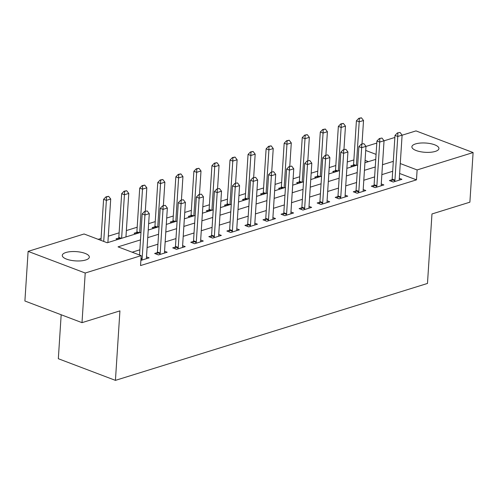 <?xml version="1.0" encoding="UTF-8"?>
<svg xmlns="http://www.w3.org/2000/svg" width="498" height="498" viewBox="0 0 498 498"><rect width="100%" height="100%" fill="white"/><g stroke="black" fill="none" stroke-linecap="round" stroke-linejoin="round"><path stroke-width="0.75" d="M435.283 151.411A13.552 4.65 -176.3 0 1 420.3 151.685A13.552 4.65 -176.3 0 1 411.883 146.792A13.552 4.65 -176.3 0 1 415.531 143.922A13.552 4.65 -176.3 0 1 430.515 143.648A13.552 4.65 -176.3 0 1 438.931 148.541A13.552 4.65 -176.3 0 1 435.283 151.411M85.681 260A13.552 4.65 -176.3 0 1 70.691 260.273A13.552 4.65 -176.3 0 1 62.275 255.374A13.552 4.65 -176.3 0 1 65.923 252.505A13.552 4.65 -176.3 0 1 80.913 252.231A13.552 4.65 -176.3 0 1 89.329 257.124A13.552 4.65 -176.3 0 1 85.681 260M61.173 314.755L58.328 358.716L115.43 380.366L427.477 283.449L431.971 213.959L469.888 202.182L473.1 152.55L417.119 169.936L400.268 163.543M115.43 380.366L119.925 310.877L82.002 322.654L24.9 301.004L28.112 251.372L84.087 233.985L107.238 242.763L140.996 232.28M353.879 159.92L347.287 161.968M335.82 165.529L329.228 167.577M317.761 171.131L311.169 173.186M299.709 176.74L293.11 178.794M281.65 182.349L275.052 184.403M263.591 187.958L256.993 190.012M245.533 193.566L238.934 195.621M227.474 199.175L220.875 201.229M209.415 204.784L202.817 206.838M191.357 210.393L184.758 212.447M173.298 216.001L166.706 218.056M155.239 221.61L148.647 223.664M137.18 227.219L126.361 230.58M119.128 232.827L108.303 236.189M101.069 238.436L98.193 239.333M365.986 146.431L376.805 143.069M384.039 140.822L394.864 137.46M402.098 135.213L415.998 130.899L473.1 152.55M368.42 161.638L365.084 160.375M108.383 242.408L107.917 242.227M117.777 239.488L116.059 238.841L118.723 238.013L118.362 239.308M126.442 236.799L125.975 236.618M135.836 233.879L134.118 233.232L136.782 232.404M153.894 228.271L152.176 227.623L154.834 226.795M171.953 222.662L170.235 222.015L172.893 221.187L172.538 222.482M190.006 217.053L188.294 216.406L190.952 215.578L190.597 216.873M208.064 211.445L206.353 210.797L209.011 209.969L208.656 211.264M226.123 205.836L224.411 205.188L227.069 204.361M244.182 200.227L242.464 199.58L245.128 198.752M262.241 194.618L260.522 193.971L263.187 193.143L262.826 194.438M280.299 189.01L278.581 188.362L281.246 187.534L280.884 188.829M298.358 183.401L296.64 182.754L299.304 181.926L298.943 183.22M316.417 177.792L314.699 177.145L317.363 176.317M334.475 172.184L332.757 171.536L335.415 170.708M352.534 166.575L350.816 165.927L353.474 165.099L353.119 166.394M140.504 239.88L118.045 246.859L141.189 255.636L140.548 265.565L416.477 179.859L399.626 173.472M392.673 171.287L381.854 174.649M374.614 176.896L363.795 180.257M356.556 182.505L345.737 185.866M338.497 188.113L327.678 191.475M320.444 193.722L309.619 197.084M302.386 199.331L291.567 202.692M284.327 204.939L273.508 208.301M266.268 210.548L255.449 213.91M248.209 216.157L237.39 219.518M230.151 221.766L219.332 225.127M212.092 227.374L201.273 230.736M194.033 232.983L183.214 236.345M175.975 238.592L165.155 241.953M157.916 244.201L147.097 247.562M139.863 249.809L132.144 252.206M140.884 260.404L149.114 257.846L146.499 256.856M156.845 254.304L157.306 252.629L154.641 253.47L158.501 254.932L167.166 252.237L164.558 251.247M175.364 247.033L172.7 247.861L176.56 249.324L185.225 246.628L182.617 245.639M193.417 241.424L190.759 242.252L194.618 243.715L203.284 241.02L200.669 240.03M211.476 235.815L208.818 236.643L212.677 238.106L221.342 235.411L218.728 234.421M229.08 231.869L229.541 230.194L226.876 231.035L230.736 232.498L239.401 229.802L236.787 228.812M247.133 226.26L247.599 224.586L244.935 225.426L248.788 226.889L257.46 224.193L254.845 223.204M265.652 218.989L262.994 219.817L266.847 221.28L275.519 218.585L272.904 217.595M283.711 213.381L281.046 214.208L284.906 215.671L293.577 212.976L290.963 211.986M301.309 209.434L301.769 207.759L299.105 208.6L302.965 210.063L311.636 207.367L309.021 206.377M319.367 203.825L319.828 202.151L317.164 202.991L321.023 204.454L329.695 201.758L327.08 200.769M337.426 198.216L337.887 196.542L335.222 197.382L339.082 198.845L347.747 196.15L345.139 195.16M355.945 190.946L353.281 191.774L357.141 193.236L365.806 190.541L363.198 189.551M373.998 185.337L371.34 186.165L375.199 187.628L383.865 184.932L381.25 183.943M391.602 181.39L392.063 179.716L389.399 180.556L393.258 182.019L401.923 179.324L399.309 178.334M82.002 322.654L85.214 273.022L28.112 251.372M416.477 179.859L417.119 169.936M141.189 255.636L85.214 273.022M393.314 161.358L382.495 164.72M375.255 166.967L364.436 170.328M357.197 172.576L346.378 175.937M339.144 178.184L328.319 181.546M321.086 183.793L310.266 187.155M303.027 189.402L292.208 192.763M284.968 195.011L274.149 198.372M266.909 200.619L256.09 203.981M248.851 206.228L238.032 209.59M230.792 211.837L219.973 215.198M212.733 217.445L201.914 220.807M194.674 223.054L183.855 226.416M176.616 228.663L165.797 232.024M158.563 234.272L147.738 237.633M376.071 154.374L365.725 150.446M148.23 230.032L159.055 226.671M166.288 224.424L177.107 221.062M184.347 218.815L195.166 215.453M202.406 213.206L213.225 209.845M220.465 207.598L231.284 204.236M238.523 201.989L249.342 198.627M256.582 196.38L267.401 193.019M274.641 190.771L285.46 187.41M292.7 185.163L303.519 181.801M310.758 179.554L321.577 176.192M328.811 173.945L339.636 170.584M346.869 168.336L357.689 164.975M364.928 162.728L375.747 159.366M147.215 210.959L144.588 211.457L147.215 210.959L149.294 213.648L146.468 257.323A2.117 1.326 110.8 0 0 146.499 257.902L146.624 258.618M141.799 260.118L142.03 259.29A2.117 1.326 110.8 0 0 142.135 258.667L144.955 214.993L142.179 213.941L144.588 211.457M139.527 255.001L142.179 213.941M149.294 213.648L144.955 214.993L145.049 211.638M107.892 242.557L110.712 199.013L106.373 200.364L103.721 241.43M106.466 197.009L108.632 196.33L106.006 196.828L106.466 197.009L106.373 200.364L103.596 199.306L100.945 240.372M110.712 199.013L108.632 196.33M106.006 196.828L103.596 199.306M165.274 205.35L162.647 205.848L165.274 205.35L167.353 208.04L164.527 251.714A2.117 1.326 110.8 0 0 164.558 252.293L164.682 253.009M159.858 254.509L160.082 253.681A2.117 1.326 110.8 0 0 160.194 253.059L163.014 209.384L160.238 208.332L162.647 205.848M160.082 253.681L157.306 252.629A2.117 1.326 110.8 0 0 157.412 252.007L160.238 208.332M167.353 208.04L163.014 209.384L163.107 206.029M183.332 199.742L180.706 200.24L183.332 199.742L185.405 202.431L182.585 246.105A2.117 1.326 110.8 0 0 182.61 246.684L182.741 247.4M177.917 248.9L178.141 248.072A2.117 1.326 110.8 0 0 178.253 247.45L181.073 203.775L178.296 202.723L180.706 200.24M174.904 248.695L175.364 247.02A2.117 1.326 110.8 0 0 175.47 246.398L178.296 202.723M185.405 202.431L181.073 203.775L181.166 200.42M201.391 194.139L198.764 194.631L201.391 194.139L203.464 196.822L200.644 240.497A2.117 1.326 110.8 0 0 200.669 241.076L200.8 241.791M195.975 243.292L196.2 242.464A2.117 1.326 110.8 0 0 196.305 241.841L199.132 198.167L196.355 197.115L198.764 194.631M192.963 243.086L193.423 241.412A2.117 1.326 110.8 0 0 193.529 240.789L196.355 197.115M203.464 196.822L199.132 198.167L199.225 194.811M125.95 236.948L128.77 193.405L124.432 194.755L121.655 193.697L118.829 237.378A2.117 1.326 -69.2 0 1 118.723 238L120.454 238.654M124.525 191.4L126.691 190.722L124.064 191.22L124.525 191.4L124.432 194.755L121.618 238.293M128.77 193.405L126.691 190.722M124.064 191.22L121.655 193.697M145.31 211.233L146.823 187.796L142.49 189.147L139.714 188.095L136.888 231.769A2.117 1.326 -69.2 0 1 136.782 232.392L136.421 233.699M142.584 185.791L144.75 185.113L142.123 185.611L142.584 185.791L142.49 189.147L139.677 232.684M146.823 187.796L144.75 185.113M142.123 185.611L139.714 188.095M163.369 205.624L164.882 182.187L160.549 183.538L157.773 182.486L154.946 226.16A2.117 1.326 -69.2 0 1 154.841 226.783L154.48 228.09M160.642 180.183L162.809 179.504L160.182 180.002L160.642 180.183L160.549 183.538L157.735 227.082M164.882 182.187L162.809 179.504M160.182 180.002L157.773 182.486M219.45 188.53L216.823 189.022L219.45 188.53L221.523 191.213L218.703 234.888A2.117 1.326 110.8 0 0 218.728 235.467L218.859 236.183M214.028 237.683L214.258 236.855A2.117 1.326 110.8 0 0 214.364 236.233L217.19 192.558L214.414 191.506L216.823 189.022M211.021 237.478L211.482 235.803A2.117 1.326 110.8 0 0 211.588 235.181L214.414 191.506M221.523 191.213L217.19 192.558L217.284 189.203M181.428 200.015L182.94 176.578L178.608 177.929L175.831 176.877L173.005 220.552A2.117 1.326 -69.2 0 1 172.899 221.174L174.63 221.828M178.701 174.574L180.867 173.895L178.24 174.393L178.701 174.574L178.608 177.929L175.794 221.473M182.94 176.578L180.867 173.895M178.24 174.393L175.831 176.877M237.509 182.922L234.882 183.413L237.509 182.922L239.582 185.605L236.755 229.279A2.117 1.326 110.8 0 0 236.787 229.858L236.917 230.574M232.087 232.074L232.317 231.246A2.117 1.326 110.8 0 0 232.423 230.624L235.249 186.949L232.473 185.897L234.882 183.413M232.317 231.246L229.541 230.194A2.117 1.326 110.8 0 0 229.646 229.572L232.473 185.897M239.582 185.605L235.249 186.949L235.342 183.594M199.486 194.407L200.999 170.976L196.666 172.32L193.89 171.268L191.064 214.943A2.117 1.326 -69.2 0 1 190.958 215.566L192.689 216.219M196.76 168.965L198.926 168.287L196.293 168.785L196.76 168.965L196.666 172.32L193.853 215.864M200.999 170.976L198.926 168.287M196.293 168.785L193.89 171.268M255.567 177.313L252.934 177.805L255.567 177.313L257.64 179.996L254.814 223.67A2.117 1.326 110.8 0 0 254.845 224.249L254.976 224.965M250.145 226.466L250.376 225.638A2.117 1.326 110.8 0 0 250.482 225.015L253.308 181.34L250.531 180.288L252.934 177.805M250.376 225.638L247.599 224.586A2.117 1.326 110.8 0 0 247.705 223.963L250.531 180.288M257.64 179.996L253.308 181.34L253.401 177.985M217.545 188.798L219.058 165.367L214.725 166.712L211.949 165.66L209.123 209.334A2.117 1.326 -69.2 0 1 209.017 209.957L210.747 210.61M214.819 163.356L216.985 162.678L214.352 163.176L214.819 163.356L214.725 166.712L211.911 210.256M219.058 165.367L216.985 162.678M214.352 163.176L211.949 165.66M273.626 171.704L270.993 172.196L273.626 171.704L275.699 174.387L272.873 218.062A2.117 1.326 110.8 0 0 272.904 218.641L273.035 219.357M268.204 220.857L268.434 220.029A2.117 1.326 110.8 0 0 268.54 219.406L271.366 175.732L268.59 174.68L270.993 172.196M265.191 220.651L265.658 218.977A2.117 1.326 110.8 0 0 265.764 218.354L268.59 174.68M275.699 174.387L271.366 175.732L271.46 172.376M235.598 183.189L237.116 159.758L232.784 161.103L230.001 160.051L227.181 203.726A2.117 1.326 -69.2 0 1 227.076 204.348L226.715 205.655M232.877 157.748L235.044 157.069L232.41 157.567L232.877 157.748L232.784 161.103L229.964 204.647M237.116 159.758L235.044 157.069M232.41 157.567L230.001 160.051M291.685 166.095L289.052 166.587L291.685 166.095L293.758 168.778L290.932 212.453A2.117 1.326 110.8 0 0 290.963 213.032L291.087 213.748M286.263 215.248L286.493 214.42A2.117 1.326 110.8 0 0 286.599 213.798L289.425 170.123L286.643 169.071L289.052 166.587M283.25 215.043L283.717 213.368A2.117 1.326 110.8 0 0 283.823 212.746L286.643 169.071M293.758 168.778L289.425 170.123L289.519 166.768M253.656 177.581L255.175 154.15L250.843 155.494L248.06 154.442L245.24 198.117A2.117 1.326 -69.2 0 1 245.128 198.739L244.773 200.047M250.936 152.139L253.102 151.46L250.469 151.958L250.936 152.139L250.843 155.494L248.023 199.038M255.175 154.15L253.102 151.46M250.469 151.958L248.06 154.442M309.744 160.487L307.11 160.979L309.744 160.487L311.816 163.17L308.99 206.844A2.117 1.326 110.8 0 0 309.021 207.423L309.146 208.139M304.322 209.639L304.552 208.811A2.117 1.326 110.8 0 0 304.658 208.189L307.484 164.514L304.701 163.462L307.11 160.979M304.552 208.811L301.769 207.759A2.117 1.326 110.8 0 0 301.881 207.137L304.701 163.462M311.816 163.17L307.484 164.514L307.571 161.159M271.715 171.972L273.234 148.541L268.901 149.886L266.119 148.834L263.299 192.508A2.117 1.326 -69.2 0 1 263.187 193.131L264.924 193.79M268.988 146.53L271.161 145.852L268.528 146.35L268.988 146.53L268.901 149.886L266.081 193.429M273.234 148.541L271.161 145.852M268.528 146.35L266.119 148.834M327.796 154.878L325.169 155.37L327.796 154.878L329.875 157.561L327.049 201.236A2.117 1.326 110.8 0 0 327.08 201.815L327.205 202.53M322.38 204.031L322.611 203.203A2.117 1.326 110.8 0 0 322.716 202.58L325.536 158.906L322.76 157.854L325.169 155.37M322.611 203.203L319.828 202.151A2.117 1.326 110.8 0 0 319.934 201.528L322.76 157.854M329.875 157.561L325.536 158.906L325.63 155.55M289.774 166.363L291.293 142.932L286.954 144.277L284.177 143.225L281.351 186.899A2.117 1.326 -69.2 0 1 281.246 187.522L282.976 188.182M287.047 140.922L289.214 140.243L286.587 140.741L287.047 140.922L286.954 144.277L284.14 187.821M291.293 142.932L289.214 140.243M286.587 140.741L284.177 143.225M345.855 149.269L343.228 149.761L345.855 149.269L347.934 151.952L345.108 195.627A2.117 1.326 110.8 0 0 345.139 196.206L345.263 196.922M340.439 198.422L340.663 197.594A2.117 1.326 110.8 0 0 340.775 196.971L343.595 153.297L340.819 152.245L343.228 149.761M340.663 197.594L337.887 196.542A2.117 1.326 110.8 0 0 337.993 195.919L340.819 152.245M347.934 151.952L343.595 153.297L343.688 149.942M307.832 160.754L309.351 137.323L305.013 138.668L302.236 137.616L299.41 181.291A2.117 1.326 -69.2 0 1 299.304 181.913L301.035 182.573M305.106 135.313L307.272 134.641L304.645 135.132L305.106 135.313L305.013 138.668L302.199 182.212M309.351 137.323L307.272 134.641M304.645 135.132L302.236 137.616M363.914 143.661L361.287 144.152L363.914 143.661L365.986 146.344L363.167 190.018A2.117 1.326 110.8 0 0 363.191 190.597L363.322 191.313M358.498 192.813L358.722 191.985A2.117 1.326 110.8 0 0 358.834 191.363L361.654 147.688L358.877 146.636L361.287 144.152M355.485 192.608L355.945 190.933A2.117 1.326 110.8 0 0 356.051 190.311L358.877 146.636M365.986 146.344L361.654 147.688L361.747 144.333M325.891 155.146L327.404 131.715L323.071 133.059L320.295 132.007L317.469 175.682A2.117 1.326 -69.2 0 1 317.363 176.304L317.002 177.612M323.165 129.704L325.331 129.032L322.704 129.524L323.165 129.704L323.071 133.059L320.258 176.603M327.404 131.715L325.331 129.032M322.704 129.524L320.295 132.007M381.972 138.052L379.345 138.55L381.972 138.052L384.045 140.735L381.225 184.409A2.117 1.326 110.8 0 0 381.25 184.988L381.381 185.704M376.556 187.204L376.781 186.376A2.117 1.326 110.8 0 0 376.886 185.754L379.713 142.079L376.936 141.027L379.345 138.55M373.544 186.999L374.004 185.324A2.117 1.326 110.8 0 0 374.11 184.702L376.936 141.027M384.045 140.735L379.713 142.079L379.806 138.724M343.95 149.537L345.463 126.106L341.13 127.451L338.354 126.399L335.528 170.073A2.117 1.326 -69.2 0 1 335.422 170.696L335.061 172.003M341.223 124.095L343.39 123.423L340.763 123.915L341.223 124.095L341.13 127.451L338.316 170.995M345.463 126.106L343.39 123.423M340.763 123.915L338.354 126.399M400.031 132.443L397.404 132.941L400.031 132.443L402.104 135.126L399.284 178.801A2.117 1.326 110.8 0 0 399.309 179.38L399.44 180.095M394.609 181.596L394.839 180.768A2.117 1.326 110.8 0 0 394.945 180.145L397.771 136.471L394.995 135.419L397.404 132.941M394.839 180.768L392.063 179.716A2.117 1.326 110.8 0 0 392.169 179.093L394.995 135.419M402.104 135.126L397.771 136.471L397.865 133.115M362.009 143.928L363.521 120.497L359.189 121.842L356.412 120.79L353.586 164.465A2.117 1.326 -69.2 0 1 353.48 165.087L355.211 165.747M359.282 118.487L361.448 117.814L358.821 118.306L359.282 118.487L359.189 121.842L356.375 165.386M363.521 120.497L361.448 117.814M358.821 118.306L356.412 120.79M142.135 258.667L141.021 258.25M142.03 259.29L140.984 258.898M160.194 253.059L157.412 252.007M178.253 247.45L175.47 246.398M178.141 248.072L175.364 247.02M196.305 241.841L193.529 240.789M196.2 242.464L193.423 241.412M118.829 237.378L121.419 238.355M136.782 232.392L138.512 233.045M136.888 231.769L139.477 232.747M154.841 226.783L156.571 227.437M154.946 226.16L157.536 227.138M214.364 236.233L211.588 235.181M214.258 236.855L211.482 235.803M173.005 220.552L175.595 221.535M232.423 230.624L229.646 229.572M191.064 214.943L193.647 215.927M250.482 225.015L247.705 223.963M209.123 209.334L211.706 210.318M268.54 219.406L265.764 218.354M268.434 220.029L265.658 218.977M227.076 204.348L228.806 205.008M227.181 203.726L229.765 204.709M286.599 213.798L283.823 212.746M286.493 214.42L283.717 213.368M245.128 198.739L246.865 199.399M245.24 198.117L247.823 199.1M304.658 208.189L301.881 207.137M263.299 192.508L265.882 193.492M322.716 202.58L319.934 201.528M281.351 186.899L283.941 187.883M340.775 196.971L337.993 195.919M299.41 181.291L302 182.274M358.834 191.363L356.051 190.311M358.722 191.985L355.945 190.933M317.363 176.304L319.094 176.964M317.469 175.682L320.058 176.666M376.886 185.754L374.11 184.702M376.781 186.376L374.004 185.324M335.422 170.696L337.152 171.356M335.528 170.073L338.117 171.057M394.945 180.145L392.169 179.093M353.586 164.465L356.176 165.448"/></g></svg>
